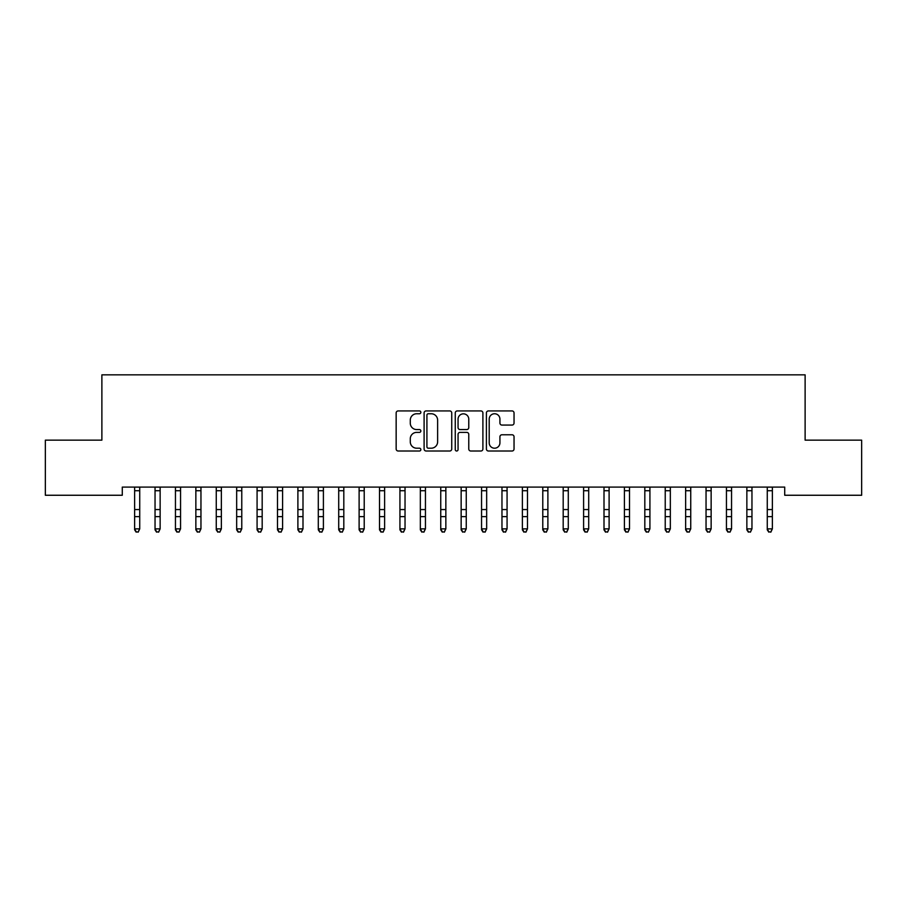 <?xml version="1.0" encoding="UTF-8"?>
<svg xmlns="http://www.w3.org/2000/svg" width="907" height="907" viewBox="0 0 907 907"><rect width="100%" height="100%" fill="white"/><g stroke="black" fill="none" stroke-linecap="round" stroke-linejoin="round"><path stroke-width="1.36" d="M420.848 412.345A1.406 1.406 0 0 0 419.442 410.939L398.162 410.939A2.007 2.007 0 0 0 396.155 412.946L396.155 448.999A2.007 2.007 0 0 0 398.162 451.006L419.442 451.006A1.406 1.406 0 0 0 420.848 449.6A1.406 1.406 0 0 0 419.442 448.205L416.687 448.205A6.406 6.406 0 0 1 410.281 441.788L410.281 438.784A6.406 6.406 0 0 1 416.687 432.378L419.442 432.378A1.406 1.406 0 0 0 420.848 430.972A1.406 1.406 0 0 0 419.442 429.567L416.687 429.567A6.406 6.406 0 0 1 410.281 423.161L410.281 420.156A6.406 6.406 0 0 1 416.687 413.751L419.442 413.751A1.406 1.406 0 0 0 420.848 412.345M512.047 425.066A2.007 2.007 0 0 0 514.042 423.059L514.042 412.946A2.007 2.007 0 0 0 512.047 410.939L488.408 410.939A2.007 2.007 0 0 0 486.401 412.946L486.401 448.999A2.007 2.007 0 0 0 488.408 451.006L512.047 451.006A2.007 2.007 0 0 0 514.042 448.999L514.042 436.777A2.007 2.007 0 0 0 512.047 434.782L501.922 434.782A2.007 2.007 0 0 0 499.927 436.777L499.927 442.843A5.363 5.363 0 0 1 494.564 448.205A5.363 5.363 0 0 1 489.202 442.843L489.202 419.102A5.363 5.363 0 0 1 494.564 413.751A5.363 5.363 0 0 1 499.927 419.102L499.927 423.059A2.007 2.007 0 0 0 501.922 425.066L512.047 425.066M784.714 487.093L122.286 487.093L122.286 495.256L45.35 495.256L45.35 440.156L101.879 440.156L101.879 374.852L805.121 374.852L805.121 440.156L861.65 440.156L861.65 495.256L784.714 495.256L784.714 487.093M451.743 412.946A2.007 2.007 0 0 0 449.747 410.939L426.109 410.939A2.007 2.007 0 0 0 424.102 412.946L424.102 448.999A2.007 2.007 0 0 0 426.109 451.006L449.747 451.006A2.007 2.007 0 0 0 451.743 448.999L451.743 412.946M457.253 410.939L480.891 410.939A2.007 2.007 0 0 1 482.898 412.946L482.898 448.999A2.007 2.007 0 0 1 480.891 451.006L470.778 451.006A2.007 2.007 0 0 1 468.772 448.999L468.772 434.374A2.007 2.007 0 0 0 466.776 432.378L460.064 432.378A2.007 2.007 0 0 0 458.058 434.374L458.058 449.6A1.406 1.406 0 0 1 456.652 451.006A1.406 1.406 0 0 1 455.257 449.6L455.257 412.946A2.007 2.007 0 0 1 457.253 410.939M428.308 413.751A1.406 1.406 0 0 0 426.914 415.145L426.914 446.8A1.406 1.406 0 0 0 428.308 448.205L431.21 448.205A6.406 6.406 0 0 0 437.627 441.788L437.627 420.156A6.406 6.406 0 0 0 431.21 413.751L428.308 413.751M468.772 419.204A5.363 5.363 0 0 0 463.42 413.841A5.363 5.363 0 0 0 458.058 419.204L458.058 427.571A2.007 2.007 0 0 0 460.064 429.567L466.776 429.567A2.007 2.007 0 0 0 468.772 427.571L468.772 419.204M134.633 488.159L134.633 528.86L139.735 528.86L138.204 532.148L136.163 531.763L138.204 532.148M139.735 488.159L139.973 487.138L134.395 487.138L134.633 487.739L134.372 487.093M139.735 487.739L139.735 528.86L138.204 531.763M136.163 532.148L134.633 529.835L134.633 528.86L136.163 531.763M155.04 488.159L155.04 528.86L160.142 528.86L158.612 532.148L156.571 531.763L158.612 532.148M160.142 488.159L160.38 487.138L154.802 487.138L155.04 487.739L154.78 487.093M175.448 488.159L175.448 528.86L180.55 528.86L179.019 532.148L176.978 531.763L179.019 532.148M180.55 488.159L180.788 487.138L175.21 487.138L175.448 487.739L175.187 487.093M160.142 487.739L160.142 528.86L158.612 531.763M156.571 532.148L155.04 529.835L155.04 528.86L156.571 531.763M180.55 487.739L180.55 528.86L179.019 531.763M176.978 532.148L175.448 529.835L175.448 528.86L176.978 531.763M195.855 488.159L195.855 528.86L200.957 528.86L199.427 532.148L197.386 531.763L199.427 532.148M200.957 488.159L201.195 487.138L195.617 487.138L195.855 487.739L195.595 487.093M216.263 488.159L216.263 528.86L221.365 528.86L219.834 532.148L217.793 531.763L219.834 532.148M221.365 488.159L221.603 487.138L216.025 487.138L216.263 487.739L216.002 487.093M200.957 487.739L200.957 528.86L199.427 531.763M197.386 532.148L195.855 529.835L195.855 528.86L197.386 531.763M221.365 487.739L221.365 528.86L219.834 531.763M217.793 532.148L216.263 529.835L216.263 528.86L217.793 531.763M236.67 488.159L236.67 528.86L241.772 528.86L240.242 532.148L238.201 531.763L240.242 532.148M241.772 488.159L242.01 487.138L236.432 487.138L236.67 487.739L236.41 487.093M241.772 487.739L241.772 528.86L240.242 531.763M238.201 532.148L236.67 529.835L236.67 528.86L238.201 531.763M257.078 488.159L257.078 528.86L262.18 528.86L260.649 532.148L258.608 531.763L260.649 532.148M262.18 488.159L262.418 487.138L256.84 487.138L257.078 487.739L256.817 487.093M262.18 487.739L262.18 528.86L260.649 531.763M258.608 532.148L257.078 529.835L257.078 528.86L258.608 531.763M277.485 488.159L277.485 528.86L282.587 528.86L281.057 532.148L279.016 531.763L281.057 532.148M282.587 488.159L282.825 487.138L277.247 487.138L277.485 487.739L277.225 487.093M282.587 487.739L282.587 528.86L281.057 531.763M279.016 532.148L277.485 529.835L277.485 528.86L279.016 531.763M297.893 488.159L297.893 528.86L302.995 528.86L301.464 532.148L299.423 531.763L301.464 532.148M302.995 488.159L303.233 487.138L297.655 487.138L297.893 487.739L297.632 487.093M302.995 487.739L302.995 528.86L301.464 531.763M299.423 532.148L297.893 529.835L297.893 528.86L299.423 531.763M318.3 488.159L318.3 528.86L323.402 528.86L321.872 532.148L319.831 531.763L321.872 532.148M323.402 488.159L323.64 487.138L318.062 487.138L318.3 487.739L318.04 487.093M323.402 487.739L323.402 528.86L321.872 531.763M319.831 532.148L318.3 529.835L318.3 528.86L319.831 531.763M338.708 488.159L338.708 528.86L343.81 528.86L342.279 532.148L340.238 531.763L342.279 532.148M343.81 488.159L344.048 487.138L338.47 487.138L338.708 487.739L338.447 487.093M343.81 487.739L343.81 528.86L342.279 531.763M340.238 532.148L338.708 529.835L338.708 528.86L340.238 531.763M359.115 488.159L359.115 528.86L364.217 528.86L362.687 532.148L360.646 531.763L362.687 532.148M364.217 488.159L364.455 487.138L358.877 487.138L359.115 487.739L358.855 487.093M364.217 487.739L364.217 528.86L362.687 531.763M360.646 532.148L359.115 529.835L359.115 528.86L360.646 531.763M379.523 488.159L379.523 528.86L384.625 528.86L383.094 532.148L381.053 531.763L383.094 532.148M384.625 488.159L384.863 487.138L379.285 487.138L379.523 487.739L379.262 487.093M384.625 487.739L384.625 528.86L383.094 531.763M381.053 532.148L379.523 529.835L379.523 528.86L381.053 531.763M399.93 488.159L399.93 528.86L405.032 528.86L403.502 532.148L401.461 531.763L403.502 532.148M405.032 488.159L405.27 487.138L399.692 487.138L399.93 487.739L399.67 487.093M405.032 487.739L405.032 528.86L403.502 531.763M401.461 532.148L399.93 529.835L399.93 528.86L401.461 531.763M420.338 488.159L420.338 528.86L425.44 528.86L423.909 532.148L421.868 531.763L423.909 532.148M425.44 488.159L425.678 487.138L420.1 487.138L420.338 487.739L420.077 487.093M425.44 487.739L425.44 528.86L423.909 531.763M421.868 532.148L420.338 529.835L420.338 528.86L421.868 531.763M440.745 488.159L440.745 528.86L445.847 528.86L444.317 532.148L442.276 531.763L444.317 532.148M445.847 488.159L446.085 487.138L440.507 487.138L440.745 487.739L440.485 487.093M445.847 487.739L445.847 528.86L444.317 531.763M442.276 532.148L440.745 529.835L440.745 528.86L442.276 531.763M461.153 488.159L461.153 528.86L466.255 528.86L464.724 532.148L462.683 531.763L464.724 532.148M466.255 488.159L466.493 487.138L460.915 487.138L461.153 487.739L460.892 487.093M466.255 487.739L466.255 528.86L464.724 531.763M462.683 532.148L461.153 529.835L461.153 528.86L462.683 531.763M481.56 488.159L481.56 528.86L486.662 528.86L485.132 532.148L483.091 531.763L485.132 532.148M486.662 488.159L486.9 487.138L481.322 487.138L481.56 487.739L481.3 487.093M486.662 487.739L486.662 528.86L485.132 531.763M483.091 532.148L481.56 529.835L481.56 528.86L483.091 531.763M501.968 488.159L501.968 528.86L507.07 528.86L505.539 532.148L503.498 531.763L505.539 532.148M507.07 488.159L507.308 487.138L501.73 487.138L501.968 487.739L501.707 487.093M507.07 487.739L507.07 528.86L505.539 531.763M503.498 532.148L501.968 529.835L501.968 528.86L503.498 531.763M522.375 488.159L522.375 528.86L527.477 528.86L525.947 532.148L523.906 531.763L525.947 532.148M527.477 488.159L527.715 487.138L522.137 487.138L522.375 487.739L522.115 487.093M527.477 487.739L527.477 528.86L525.947 531.763M523.906 532.148L522.375 529.835L522.375 528.86L523.906 531.763M542.783 488.159L542.783 528.86L547.885 528.86L546.354 532.148L544.313 531.763L546.354 532.148M547.885 488.159L548.123 487.138L542.545 487.138L542.783 487.739L542.522 487.093M547.885 487.739L547.885 528.86L546.354 531.763M544.313 532.148L542.783 529.835L542.783 528.86L544.313 531.763M563.19 488.159L563.19 528.86L568.292 528.86L566.762 532.148L564.721 531.763L566.762 532.148M568.292 488.159L568.53 487.138L562.952 487.138L563.19 487.739L562.93 487.093M568.292 487.739L568.292 528.86L566.762 531.763M564.721 532.148L563.19 529.835L563.19 528.86L564.721 531.763M583.598 488.159L583.598 528.86L588.7 528.86L587.169 532.148L585.128 531.763L587.169 532.148M588.7 488.159L588.938 487.138L583.36 487.138L583.598 487.739L583.337 487.093M588.7 487.739L588.7 528.86L587.169 531.763M585.128 532.148L583.598 529.835L583.598 528.86L585.128 531.763M604.005 488.159L604.005 528.86L609.107 528.86L607.577 532.148L605.536 531.763L607.577 532.148M609.107 488.159L609.345 487.138L603.767 487.138L604.005 487.739L603.745 487.093M624.413 488.159L624.413 528.86L629.515 528.86L627.984 532.148L625.943 531.763L627.984 532.148M629.515 488.159L629.753 487.138L624.175 487.138L624.413 487.739L624.152 487.093M644.82 488.159L644.82 528.86L649.922 528.86L648.392 532.148L646.351 531.763L648.392 532.148M649.922 488.159L650.16 487.138L644.582 487.138L644.82 487.739L644.56 487.093M665.228 488.159L665.228 528.86L670.33 528.86L668.799 532.148L666.758 531.763L668.799 532.148M670.33 488.159L670.568 487.138L664.99 487.138L665.228 487.739L664.967 487.093M685.635 488.159L685.635 528.86L690.737 528.86L689.207 532.148L687.166 531.763L689.207 532.148M690.737 488.159L690.975 487.138L685.397 487.138L685.635 487.739L685.375 487.093M706.043 488.159L706.043 528.86L711.145 528.86L709.614 532.148L707.573 531.763L709.614 532.148M711.145 488.159L711.383 487.138L705.805 487.138L706.043 487.739L705.782 487.093M726.45 488.159L726.45 528.86L731.552 528.86L730.022 532.148L727.981 531.763L730.022 532.148M731.552 488.159L731.79 487.138L726.212 487.138L726.45 487.739L726.19 487.093M609.107 487.739L609.107 528.86L607.577 531.763M605.536 532.148L604.005 529.835L604.005 528.86L605.536 531.763M629.515 487.739L629.515 528.86L627.984 531.763M625.943 532.148L624.413 529.835L624.413 528.86L625.943 531.763M649.922 487.739L649.922 528.86L648.392 531.763M646.351 532.148L644.82 529.835L644.82 528.86L646.351 531.763M670.33 487.739L670.33 528.86L668.799 531.763M666.758 532.148L665.228 529.835L665.228 528.86L666.758 531.763M690.737 487.739L690.737 528.86L689.207 531.763M687.166 532.148L685.635 529.835L685.635 528.86L687.166 531.763M711.145 487.739L711.145 528.86L709.614 531.763M707.573 532.148L706.043 529.835L706.043 528.86L707.573 531.763M731.552 487.739L731.552 528.86L730.022 531.763M727.981 532.148L726.45 529.835L726.45 528.86L727.981 531.763M746.858 488.159L746.858 528.86L751.96 528.86L750.429 532.148L748.388 531.763L750.429 532.148M751.96 488.159L752.198 487.138L746.62 487.138L746.858 487.739L746.597 487.093M751.96 487.739L751.96 528.86L750.429 531.763M748.388 532.148L746.858 529.835L746.858 528.86L748.388 531.763M767.265 488.159L767.265 528.86L772.367 528.86L770.837 532.148L768.796 531.763L770.837 532.148M772.367 488.159L772.605 487.138L767.027 487.138L767.265 487.739L767.005 487.093M772.367 487.739L772.367 528.86L770.837 531.763M768.796 532.148L767.265 529.835L767.265 528.86L768.796 531.763M139.735 509.564L134.633 509.564M139.735 516.627L134.633 516.627M139.735 490.721L134.633 490.721M160.142 509.564L155.04 509.564M160.142 516.627L155.04 516.627M160.142 490.721L155.04 490.721M180.55 509.564L175.448 509.564M180.55 516.627L175.448 516.627M180.55 490.721L175.448 490.721M200.957 509.564L195.855 509.564M200.957 516.627L195.855 516.627M200.957 490.721L195.855 490.721M221.365 509.564L216.263 509.564M221.365 516.627L216.263 516.627M221.365 490.721L216.263 490.721M241.772 509.564L236.67 509.564M241.772 516.627L236.67 516.627M241.772 490.721L236.67 490.721M262.18 509.564L257.078 509.564M262.18 516.627L257.078 516.627M262.18 490.721L257.078 490.721M282.587 509.564L277.485 509.564M282.587 516.627L277.485 516.627M282.587 490.721L277.485 490.721M302.995 509.564L297.893 509.564M302.995 516.627L297.893 516.627M302.995 490.721L297.893 490.721M323.402 509.564L318.3 509.564M323.402 516.627L318.3 516.627M323.402 490.721L318.3 490.721M343.81 509.564L338.708 509.564M343.81 516.627L338.708 516.627M343.81 490.721L338.708 490.721M364.217 509.564L359.115 509.564M364.217 516.627L359.115 516.627M364.217 490.721L359.115 490.721M384.625 509.564L379.523 509.564M384.625 516.627L379.523 516.627M384.625 490.721L379.523 490.721M405.032 509.564L399.93 509.564M405.032 516.627L399.93 516.627M405.032 490.721L399.93 490.721M425.44 509.564L420.338 509.564M425.44 516.627L420.338 516.627M425.44 490.721L420.338 490.721M445.847 509.564L440.745 509.564M445.847 516.627L440.745 516.627M445.847 490.721L440.745 490.721M466.255 509.564L461.153 509.564M466.255 516.627L461.153 516.627M466.255 490.721L461.153 490.721M486.662 509.564L481.56 509.564M486.662 516.627L481.56 516.627M486.662 490.721L481.56 490.721M507.07 509.564L501.968 509.564M507.07 516.627L501.968 516.627M507.07 490.721L501.968 490.721M527.477 509.564L522.375 509.564M527.477 516.627L522.375 516.627M527.477 490.721L522.375 490.721M547.885 509.564L542.783 509.564M547.885 516.627L542.783 516.627M547.885 490.721L542.783 490.721M568.292 509.564L563.19 509.564M568.292 516.627L563.19 516.627M568.292 490.721L563.19 490.721M588.7 509.564L583.598 509.564M588.7 516.627L583.598 516.627M588.7 490.721L583.598 490.721M609.107 509.564L604.005 509.564M609.107 516.627L604.005 516.627M609.107 490.721L604.005 490.721M629.515 509.564L624.413 509.564M629.515 516.627L624.413 516.627M629.515 490.721L624.413 490.721M649.922 509.564L644.82 509.564M649.922 516.627L644.82 516.627M649.922 490.721L644.82 490.721M670.33 509.564L665.228 509.564M670.33 516.627L665.228 516.627M670.33 490.721L665.228 490.721M690.737 509.564L685.635 509.564M690.737 516.627L685.635 516.627M690.737 490.721L685.635 490.721M711.145 509.564L706.043 509.564M711.145 516.627L706.043 516.627M711.145 490.721L706.043 490.721M731.552 509.564L726.45 509.564M731.552 516.627L726.45 516.627M731.552 490.721L726.45 490.721M751.96 509.564L746.858 509.564M751.96 516.627L746.858 516.627M751.96 490.721L746.858 490.721M772.367 509.564L767.265 509.564M772.367 516.627L767.265 516.627M772.367 490.721L767.265 490.721"/></g></svg>
